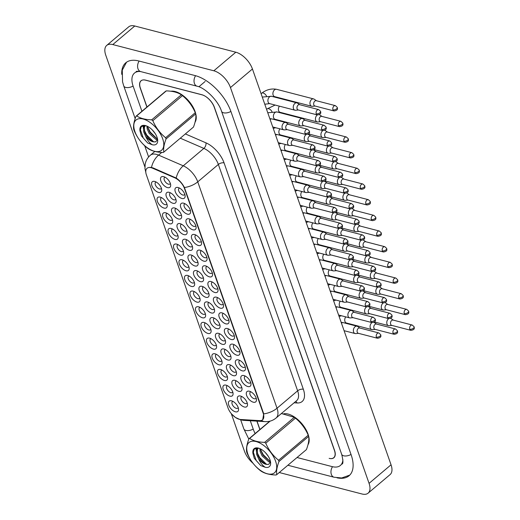 <?xml version="1.0" encoding="UTF-8"?>
<svg xmlns="http://www.w3.org/2000/svg" width="520" height="520" viewBox="0 0 520 520"><rect width="100%" height="100%" fill="white"/><g stroke="black" fill="none" stroke-linecap="round" stroke-linejoin="round"><path stroke-width="0.78" d="M200.064 250.198A6.734 3.497 49.8 0 1 200.161 250.224A6.734 3.497 49.8 0 1 207.064 258.394A6.734 3.497 49.8 0 1 203.905 261.17A6.734 3.497 49.8 0 1 197.256 254.456A6.734 3.497 49.8 0 1 200.064 250.198M201.539 250.803A4.212 2.184 -130.2 0 0 200.915 251.076A4.212 2.184 -130.2 0 0 201.201 254.631A4.212 2.184 -130.2 0 0 204.834 257.719A4.212 2.184 -130.2 0 0 206.349 257.511A4.212 2.184 -130.2 0 0 206.726 256.945M194.578 234.533A6.734 3.497 49.8 0 1 194.675 234.559A6.734 3.497 49.8 0 1 201.572 242.73A6.734 3.497 49.8 0 1 198.419 245.499A6.734 3.497 49.8 0 1 191.769 238.791A6.734 3.497 49.8 0 1 194.578 234.533M196.047 235.131A4.212 2.184 -130.2 0 0 195.429 235.404A4.212 2.184 -130.2 0 0 195.715 238.959A4.212 2.184 -130.2 0 0 199.349 242.047A4.212 2.184 -130.2 0 0 200.863 241.839A4.212 2.184 -130.2 0 0 201.24 241.274M189.092 218.862A6.734 3.497 49.8 0 1 189.183 218.888A6.734 3.497 49.8 0 1 196.086 227.058A6.734 3.497 49.8 0 1 192.933 229.827A6.734 3.497 49.8 0 1 186.284 223.119A6.734 3.497 49.8 0 1 189.092 218.862M190.561 219.459A4.212 2.184 -130.2 0 0 189.943 219.733A4.212 2.184 -130.2 0 0 190.222 223.288A4.212 2.184 -130.2 0 0 193.863 226.375A4.212 2.184 -130.2 0 0 195.377 226.167A4.212 2.184 -130.2 0 0 195.748 225.602M205.556 265.87A6.734 3.497 49.8 0 1 205.647 265.896A6.734 3.497 49.8 0 1 212.55 274.066A6.734 3.497 49.8 0 1 209.391 276.835A6.734 3.497 49.8 0 1 202.748 270.127A6.734 3.497 49.8 0 1 205.556 265.87M207.025 266.474A4.212 2.184 -130.2 0 0 206.408 266.747A4.212 2.184 -130.2 0 0 206.687 270.303A4.212 2.184 -130.2 0 0 210.321 273.39A4.212 2.184 -130.2 0 0 211.842 273.175A4.212 2.184 -130.2 0 0 212.212 272.61M211.042 281.541A6.734 3.497 49.8 0 1 211.133 281.567A6.734 3.497 49.8 0 1 218.036 289.738A6.734 3.497 49.8 0 1 214.883 292.507A6.734 3.497 49.8 0 1 208.234 285.798A6.734 3.497 49.8 0 1 211.042 281.541M212.511 282.139A4.212 2.184 -130.2 0 0 211.894 282.418A4.212 2.184 -130.2 0 0 212.173 285.974A4.212 2.184 -130.2 0 0 215.813 289.062A4.212 2.184 -130.2 0 0 217.328 288.847A4.212 2.184 -130.2 0 0 217.698 288.281M183.606 203.19A6.734 3.497 49.8 0 1 183.697 203.216A6.734 3.497 49.8 0 1 190.6 211.386A6.734 3.497 49.8 0 1 187.441 214.156A6.734 3.497 49.8 0 1 180.797 207.447A6.734 3.497 49.8 0 1 183.606 203.19M185.075 203.788A4.212 2.184 -130.2 0 0 184.457 204.067A4.212 2.184 -130.2 0 0 184.737 207.623A4.212 2.184 -130.2 0 0 188.37 210.711A4.212 2.184 -130.2 0 0 189.891 210.496A4.212 2.184 -130.2 0 0 190.261 209.931M216.528 297.213A6.734 3.497 49.8 0 1 216.625 297.239A6.734 3.497 49.8 0 1 223.522 305.409A6.734 3.497 49.8 0 1 220.369 308.178A6.734 3.497 49.8 0 1 213.72 301.47A6.734 3.497 49.8 0 1 216.528 297.213M217.997 297.811A4.212 2.184 -130.2 0 0 217.38 298.084A4.212 2.184 -130.2 0 0 217.666 301.639A4.212 2.184 -130.2 0 0 221.299 304.726A4.212 2.184 -130.2 0 0 222.814 304.519A4.212 2.184 -130.2 0 0 223.191 303.953M222.014 312.877A6.734 3.497 49.8 0 1 222.112 312.904A6.734 3.497 49.8 0 1 229.014 321.074A6.734 3.497 49.8 0 1 225.856 323.85A6.734 3.497 49.8 0 1 219.206 317.135A6.734 3.497 49.8 0 1 222.014 312.877M223.489 313.482A4.212 2.184 -130.2 0 0 222.865 313.755A4.212 2.184 -130.2 0 0 223.151 317.311A4.212 2.184 -130.2 0 0 226.785 320.398A4.212 2.184 -130.2 0 0 228.3 320.19A4.212 2.184 -130.2 0 0 228.677 319.625M227.506 328.549A6.734 3.497 49.8 0 1 227.597 328.575A6.734 3.497 49.8 0 1 234.5 336.746A6.734 3.497 49.8 0 1 231.342 339.521A6.734 3.497 49.8 0 1 224.698 332.807A6.734 3.497 49.8 0 1 227.506 328.549M228.975 329.154A4.212 2.184 -130.2 0 0 228.358 329.427A4.212 2.184 -130.2 0 0 228.638 332.982A4.212 2.184 -130.2 0 0 232.271 336.07A4.212 2.184 -130.2 0 0 233.792 335.855A4.212 2.184 -130.2 0 0 234.162 335.296M232.993 344.221A6.734 3.497 49.8 0 1 233.083 344.247A6.734 3.497 49.8 0 1 239.987 352.417A6.734 3.497 49.8 0 1 236.834 355.186A6.734 3.497 49.8 0 1 230.185 348.478A6.734 3.497 49.8 0 1 232.993 344.221M234.462 344.825A4.212 2.184 -130.2 0 0 233.844 345.098A4.212 2.184 -130.2 0 0 234.124 348.654A4.212 2.184 -130.2 0 0 237.764 351.741A4.212 2.184 -130.2 0 0 239.278 351.526A4.212 2.184 -130.2 0 0 239.649 350.961M238.478 359.892A6.734 3.497 49.8 0 1 238.576 359.918A6.734 3.497 49.8 0 1 245.472 368.089A6.734 3.497 49.8 0 1 242.32 370.857A6.734 3.497 49.8 0 1 235.671 364.15A6.734 3.497 49.8 0 1 238.478 359.892M239.947 360.49A4.212 2.184 -130.2 0 0 239.33 360.763A4.212 2.184 -130.2 0 0 239.616 364.319A4.212 2.184 -130.2 0 0 243.25 367.413A4.212 2.184 -130.2 0 0 244.764 367.198A4.212 2.184 -130.2 0 0 245.141 366.632M243.964 375.563A6.734 3.497 49.8 0 1 244.062 375.59A6.734 3.497 49.8 0 1 250.965 383.76A6.734 3.497 49.8 0 1 247.806 386.529A6.734 3.497 49.8 0 1 241.156 379.821A6.734 3.497 49.8 0 1 243.964 375.563M245.44 376.162A4.212 2.184 -130.2 0 0 244.816 376.435A4.212 2.184 -130.2 0 0 245.102 379.99A4.212 2.184 -130.2 0 0 248.736 383.078A4.212 2.184 -130.2 0 0 250.25 382.87A4.212 2.184 -130.2 0 0 250.627 382.304M249.451 391.228A6.734 3.497 49.8 0 1 249.548 391.255A6.734 3.497 49.8 0 1 256.451 399.425A6.734 3.497 49.8 0 1 253.292 402.2A6.734 3.497 49.8 0 1 246.649 395.486A6.734 3.497 49.8 0 1 249.451 391.228M250.926 391.833A4.212 2.184 -130.2 0 0 250.308 392.106A4.212 2.184 -130.2 0 0 250.588 395.662A4.212 2.184 -130.2 0 0 254.222 398.749A4.212 2.184 -130.2 0 0 255.743 398.541A4.212 2.184 -130.2 0 0 256.113 397.976M178.113 187.519A6.734 3.497 49.8 0 1 178.211 187.544A6.734 3.497 49.8 0 1 185.114 195.715A6.734 3.497 49.8 0 1 181.955 198.49A6.734 3.497 49.8 0 1 175.305 191.776A6.734 3.497 49.8 0 1 178.113 187.519M179.589 188.123A4.212 2.184 -130.2 0 0 178.964 188.396A4.212 2.184 -130.2 0 0 179.25 191.952A4.212 2.184 -130.2 0 0 182.884 195.039A4.212 2.184 -130.2 0 0 184.399 194.825A4.212 2.184 -130.2 0 0 184.775 194.266M202.085 286.338A6.734 3.497 49.8 0 1 202.176 286.364A6.734 3.497 49.8 0 1 209.079 294.534A6.734 3.497 49.8 0 1 205.927 297.31A6.734 3.497 49.8 0 1 199.277 290.596A6.734 3.497 49.8 0 1 202.085 286.338M203.554 286.942A4.212 2.184 -130.2 0 0 202.936 287.216A4.212 2.184 -130.2 0 0 203.216 290.771A4.212 2.184 -130.2 0 0 206.856 293.858A4.212 2.184 -130.2 0 0 208.37 293.651A4.212 2.184 -130.2 0 0 208.741 293.085M185.62 239.33A6.734 3.497 49.8 0 1 185.718 239.356A6.734 3.497 49.8 0 1 192.614 247.526A6.734 3.497 49.8 0 1 189.462 250.296A6.734 3.497 49.8 0 1 182.812 243.588A6.734 3.497 49.8 0 1 185.62 239.33M187.089 239.928A4.212 2.184 -130.2 0 0 186.472 240.208A4.212 2.184 -130.2 0 0 186.758 243.763A4.212 2.184 -130.2 0 0 190.392 246.85A4.212 2.184 -130.2 0 0 191.906 246.636A4.212 2.184 -130.2 0 0 192.283 246.071M180.135 223.659A6.734 3.497 49.8 0 1 180.225 223.685A6.734 3.497 49.8 0 1 187.129 231.855A6.734 3.497 49.8 0 1 183.976 234.631A6.734 3.497 49.8 0 1 177.327 227.916A6.734 3.497 49.8 0 1 180.135 223.659M181.603 224.263A4.212 2.184 -130.2 0 0 180.986 224.536A4.212 2.184 -130.2 0 0 181.266 228.092A4.212 2.184 -130.2 0 0 184.906 231.179A4.212 2.184 -130.2 0 0 186.42 230.964A4.212 2.184 -130.2 0 0 186.791 230.406M174.649 207.987A6.734 3.497 49.8 0 1 174.739 208.013A6.734 3.497 49.8 0 1 181.643 216.183A6.734 3.497 49.8 0 1 178.483 218.959A6.734 3.497 49.8 0 1 171.841 212.244A6.734 3.497 49.8 0 1 174.649 207.987M176.118 208.592A4.212 2.184 -130.2 0 0 175.5 208.864A4.212 2.184 -130.2 0 0 175.78 212.42A4.212 2.184 -130.2 0 0 179.413 215.508A4.212 2.184 -130.2 0 0 180.934 215.3A4.212 2.184 -130.2 0 0 181.305 214.734M191.107 255.002A6.734 3.497 49.8 0 1 191.204 255.028A6.734 3.497 49.8 0 1 198.107 263.198A6.734 3.497 49.8 0 1 194.948 265.967A6.734 3.497 49.8 0 1 188.299 259.259A6.734 3.497 49.8 0 1 191.107 255.002M192.582 255.6A4.212 2.184 -130.2 0 0 191.958 255.873A4.212 2.184 -130.2 0 0 192.244 259.428A4.212 2.184 -130.2 0 0 195.878 262.516A4.212 2.184 -130.2 0 0 197.392 262.308A4.212 2.184 -130.2 0 0 197.769 261.742M196.599 270.673A6.734 3.497 49.8 0 1 196.69 270.692A6.734 3.497 49.8 0 1 203.593 278.863A6.734 3.497 49.8 0 1 200.434 281.639A6.734 3.497 49.8 0 1 193.791 274.931A6.734 3.497 49.8 0 1 196.599 270.673M198.068 271.271A4.212 2.184 -130.2 0 0 197.451 271.544A4.212 2.184 -130.2 0 0 197.73 275.1A4.212 2.184 -130.2 0 0 201.364 278.187A4.212 2.184 -130.2 0 0 202.885 277.979A4.212 2.184 -130.2 0 0 203.255 277.413M169.156 192.322A6.734 3.497 49.8 0 1 169.254 192.348A6.734 3.497 49.8 0 1 176.156 200.519A6.734 3.497 49.8 0 1 172.998 203.287A6.734 3.497 49.8 0 1 166.348 196.58A6.734 3.497 49.8 0 1 169.156 192.322M170.631 192.92A4.212 2.184 -130.2 0 0 170.008 193.193A4.212 2.184 -130.2 0 0 170.294 196.749A4.212 2.184 -130.2 0 0 173.927 199.836A4.212 2.184 -130.2 0 0 175.442 199.628A4.212 2.184 -130.2 0 0 175.819 199.062M207.571 302.01A6.734 3.497 49.8 0 1 207.669 302.036A6.734 3.497 49.8 0 1 214.565 310.206A6.734 3.497 49.8 0 1 211.412 312.975A6.734 3.497 49.8 0 1 204.763 306.267A6.734 3.497 49.8 0 1 207.571 302.01M209.04 302.614A4.212 2.184 -130.2 0 0 208.422 302.887A4.212 2.184 -130.2 0 0 208.708 306.442A4.212 2.184 -130.2 0 0 212.342 309.53A4.212 2.184 -130.2 0 0 213.857 309.315A4.212 2.184 -130.2 0 0 214.233 308.75M213.057 317.681A6.734 3.497 49.8 0 1 213.155 317.707A6.734 3.497 49.8 0 1 220.058 325.877A6.734 3.497 49.8 0 1 216.899 328.647A6.734 3.497 49.8 0 1 210.249 321.939A6.734 3.497 49.8 0 1 213.057 317.681M214.533 318.279A4.212 2.184 -130.2 0 0 213.909 318.558A4.212 2.184 -130.2 0 0 214.194 322.114A4.212 2.184 -130.2 0 0 217.828 325.202A4.212 2.184 -130.2 0 0 219.343 324.987A4.212 2.184 -130.2 0 0 219.719 324.422M218.543 333.353A6.734 3.497 49.8 0 1 218.641 333.379A6.734 3.497 49.8 0 1 225.544 341.549A6.734 3.497 49.8 0 1 222.385 344.318A6.734 3.497 49.8 0 1 215.742 337.61A6.734 3.497 49.8 0 1 218.543 333.353M220.019 333.95A4.212 2.184 -130.2 0 0 219.401 334.224A4.212 2.184 -130.2 0 0 219.681 337.779A4.212 2.184 -130.2 0 0 223.314 340.866A4.212 2.184 -130.2 0 0 224.835 340.659A4.212 2.184 -130.2 0 0 225.206 340.093M224.036 349.018A6.734 3.497 49.8 0 1 224.127 349.043A6.734 3.497 49.8 0 1 231.03 357.214A6.734 3.497 49.8 0 1 227.877 359.99A6.734 3.497 49.8 0 1 221.228 353.275A6.734 3.497 49.8 0 1 224.036 349.018M225.505 349.622A4.212 2.184 -130.2 0 0 224.887 349.895A4.212 2.184 -130.2 0 0 225.167 353.45A4.212 2.184 -130.2 0 0 228.8 356.538A4.212 2.184 -130.2 0 0 230.321 356.33A4.212 2.184 -130.2 0 0 230.692 355.765M229.522 364.689A6.734 3.497 49.8 0 1 229.619 364.715A6.734 3.497 49.8 0 1 236.516 372.885A6.734 3.497 49.8 0 1 233.363 375.661A6.734 3.497 49.8 0 1 226.714 368.947A6.734 3.497 49.8 0 1 229.522 364.689M230.99 365.293A4.212 2.184 -130.2 0 0 230.373 365.567A4.212 2.184 -130.2 0 0 230.659 369.122A4.212 2.184 -130.2 0 0 234.292 372.209A4.212 2.184 -130.2 0 0 235.807 371.995A4.212 2.184 -130.2 0 0 236.184 371.436M235.008 380.361A6.734 3.497 49.8 0 1 235.105 380.387A6.734 3.497 49.8 0 1 242.008 388.557A6.734 3.497 49.8 0 1 238.849 391.326A6.734 3.497 49.8 0 1 232.2 384.618A6.734 3.497 49.8 0 1 235.008 380.361M236.483 380.965A4.212 2.184 -130.2 0 0 235.859 381.238A4.212 2.184 -130.2 0 0 236.145 384.793A4.212 2.184 -130.2 0 0 239.779 387.881A4.212 2.184 -130.2 0 0 241.293 387.666A4.212 2.184 -130.2 0 0 241.67 387.101M240.494 396.032A6.734 3.497 49.8 0 1 240.591 396.058A6.734 3.497 49.8 0 1 247.494 404.228A6.734 3.497 49.8 0 1 244.335 406.998A6.734 3.497 49.8 0 1 237.692 400.29A6.734 3.497 49.8 0 1 240.494 396.032M241.969 396.63A4.212 2.184 -130.2 0 0 241.352 396.903A4.212 2.184 -130.2 0 0 241.631 400.459A4.212 2.184 -130.2 0 0 245.264 403.553A4.212 2.184 -130.2 0 0 246.786 403.338A4.212 2.184 -130.2 0 0 247.156 402.772M163.67 176.65A6.734 3.497 49.8 0 1 163.767 176.677A6.734 3.497 49.8 0 1 170.664 184.847A6.734 3.497 49.8 0 1 167.511 187.616A6.734 3.497 49.8 0 1 160.862 180.908A6.734 3.497 49.8 0 1 163.67 176.65M165.139 177.249A4.212 2.184 -130.2 0 0 164.522 177.522A4.212 2.184 -130.2 0 0 164.808 181.077A4.212 2.184 -130.2 0 0 168.441 184.171A4.212 2.184 -130.2 0 0 169.956 183.957A4.212 2.184 -130.2 0 0 170.333 183.391M193.128 291.142A6.734 3.497 49.8 0 1 193.219 291.168A6.734 3.497 49.8 0 1 200.122 299.338A6.734 3.497 49.8 0 1 196.969 302.107A6.734 3.497 49.8 0 1 190.32 295.399A6.734 3.497 49.8 0 1 193.128 291.142M194.597 291.74A4.212 2.184 -130.2 0 0 193.98 292.012A4.212 2.184 -130.2 0 0 194.259 295.568A4.212 2.184 -130.2 0 0 197.893 298.656A4.212 2.184 -130.2 0 0 199.414 298.447A4.212 2.184 -130.2 0 0 199.784 297.882M187.636 275.47A6.734 3.497 49.8 0 1 187.733 275.496A6.734 3.497 49.8 0 1 194.636 283.667A6.734 3.497 49.8 0 1 191.477 286.436A6.734 3.497 49.8 0 1 184.834 279.728A6.734 3.497 49.8 0 1 187.636 275.47M189.111 276.068A4.212 2.184 -130.2 0 0 188.494 276.347A4.212 2.184 -130.2 0 0 188.773 279.903A4.212 2.184 -130.2 0 0 192.406 282.99A4.212 2.184 -130.2 0 0 193.928 282.776A4.212 2.184 -130.2 0 0 194.298 282.211M176.664 244.127A6.734 3.497 49.8 0 1 176.761 244.153A6.734 3.497 49.8 0 1 183.658 252.323A6.734 3.497 49.8 0 1 180.505 255.099A6.734 3.497 49.8 0 1 173.856 248.385A6.734 3.497 49.8 0 1 176.664 244.127M178.133 244.732A4.212 2.184 -130.2 0 0 177.515 245.005A4.212 2.184 -130.2 0 0 177.801 248.56A4.212 2.184 -130.2 0 0 181.435 251.648A4.212 2.184 -130.2 0 0 182.949 251.44A4.212 2.184 -130.2 0 0 183.326 250.874M171.178 228.462A6.734 3.497 49.8 0 1 171.269 228.488A6.734 3.497 49.8 0 1 178.172 236.659A6.734 3.497 49.8 0 1 175.019 239.428A6.734 3.497 49.8 0 1 168.369 232.719A6.734 3.497 49.8 0 1 171.178 228.462M172.647 229.06A4.212 2.184 -130.2 0 0 172.029 229.333A4.212 2.184 -130.2 0 0 172.308 232.889A4.212 2.184 -130.2 0 0 175.948 235.976A4.212 2.184 -130.2 0 0 177.463 235.768A4.212 2.184 -130.2 0 0 177.833 235.203M165.691 212.791A6.734 3.497 49.8 0 1 165.782 212.817A6.734 3.497 49.8 0 1 172.686 220.987A6.734 3.497 49.8 0 1 169.526 223.756A6.734 3.497 49.8 0 1 162.883 217.048A6.734 3.497 49.8 0 1 165.691 212.791M167.161 213.389A4.212 2.184 -130.2 0 0 166.543 213.661A4.212 2.184 -130.2 0 0 166.822 217.217A4.212 2.184 -130.2 0 0 170.456 220.311A4.212 2.184 -130.2 0 0 171.977 220.097A4.212 2.184 -130.2 0 0 172.347 219.531M160.199 197.119A6.734 3.497 49.8 0 1 160.297 197.145A6.734 3.497 49.8 0 1 167.2 205.316A6.734 3.497 49.8 0 1 164.041 208.084A6.734 3.497 49.8 0 1 157.391 201.377A6.734 3.497 49.8 0 1 160.199 197.119M161.674 197.724A4.212 2.184 -130.2 0 0 161.05 197.997A4.212 2.184 -130.2 0 0 161.337 201.552A4.212 2.184 -130.2 0 0 164.97 204.639A4.212 2.184 -130.2 0 0 166.484 204.425A4.212 2.184 -130.2 0 0 166.862 203.859M182.15 259.798A6.734 3.497 49.8 0 1 182.247 259.825A6.734 3.497 49.8 0 1 189.15 267.995A6.734 3.497 49.8 0 1 185.991 270.771A6.734 3.497 49.8 0 1 179.342 264.056A6.734 3.497 49.8 0 1 182.15 259.798M183.625 260.403A4.212 2.184 -130.2 0 0 183.001 260.676A4.212 2.184 -130.2 0 0 183.287 264.231A4.212 2.184 -130.2 0 0 186.921 267.319A4.212 2.184 -130.2 0 0 188.435 267.105A4.212 2.184 -130.2 0 0 188.812 266.546M198.614 306.813A6.734 3.497 49.8 0 1 198.712 306.833A6.734 3.497 49.8 0 1 205.608 315.003A6.734 3.497 49.8 0 1 202.456 317.779A6.734 3.497 49.8 0 1 195.806 311.07A6.734 3.497 49.8 0 1 198.614 306.813M200.083 307.411A4.212 2.184 -130.2 0 0 199.466 307.684A4.212 2.184 -130.2 0 0 199.752 311.24A4.212 2.184 -130.2 0 0 203.385 314.327A4.212 2.184 -130.2 0 0 204.9 314.119A4.212 2.184 -130.2 0 0 205.27 313.553M204.1 322.478A6.734 3.497 49.8 0 1 204.197 322.504A6.734 3.497 49.8 0 1 211.1 330.675A6.734 3.497 49.8 0 1 207.942 333.45A6.734 3.497 49.8 0 1 201.292 326.736A6.734 3.497 49.8 0 1 204.1 322.478M205.576 323.083A4.212 2.184 -130.2 0 0 204.952 323.356A4.212 2.184 -130.2 0 0 205.238 326.911A4.212 2.184 -130.2 0 0 208.871 329.999A4.212 2.184 -130.2 0 0 210.386 329.784A4.212 2.184 -130.2 0 0 210.763 329.225M209.586 338.15A6.734 3.497 49.8 0 1 209.683 338.175A6.734 3.497 49.8 0 1 216.587 346.346A6.734 3.497 49.8 0 1 213.428 349.115A6.734 3.497 49.8 0 1 206.785 342.407A6.734 3.497 49.8 0 1 209.586 338.15M211.061 338.754A4.212 2.184 -130.2 0 0 210.444 339.027A4.212 2.184 -130.2 0 0 210.724 342.582A4.212 2.184 -130.2 0 0 214.357 345.67A4.212 2.184 -130.2 0 0 215.878 345.456A4.212 2.184 -130.2 0 0 216.249 344.89M215.078 353.821A6.734 3.497 49.8 0 1 215.169 353.847A6.734 3.497 49.8 0 1 222.072 362.018A6.734 3.497 49.8 0 1 218.92 364.787A6.734 3.497 49.8 0 1 212.27 358.079A6.734 3.497 49.8 0 1 215.078 353.821M216.547 354.419A4.212 2.184 -130.2 0 0 215.93 354.699A4.212 2.184 -130.2 0 0 216.209 358.248A4.212 2.184 -130.2 0 0 219.843 361.341A4.212 2.184 -130.2 0 0 221.364 361.127A4.212 2.184 -130.2 0 0 221.734 360.562M220.565 369.493A6.734 3.497 49.8 0 1 220.662 369.519A6.734 3.497 49.8 0 1 227.558 377.689A6.734 3.497 49.8 0 1 224.406 380.458A6.734 3.497 49.8 0 1 217.756 373.75A6.734 3.497 49.8 0 1 220.565 369.493M222.034 370.091A4.212 2.184 -130.2 0 0 221.416 370.363A4.212 2.184 -130.2 0 0 221.702 373.919A4.212 2.184 -130.2 0 0 225.336 377.007A4.212 2.184 -130.2 0 0 226.85 376.799A4.212 2.184 -130.2 0 0 227.221 376.233M226.05 385.157A6.734 3.497 49.8 0 1 226.148 385.184A6.734 3.497 49.8 0 1 233.051 393.354A6.734 3.497 49.8 0 1 229.892 396.13A6.734 3.497 49.8 0 1 223.243 389.415A6.734 3.497 49.8 0 1 226.05 385.157M227.526 385.762A4.212 2.184 -130.2 0 0 226.902 386.035A4.212 2.184 -130.2 0 0 227.188 389.591A4.212 2.184 -130.2 0 0 230.822 392.678A4.212 2.184 -130.2 0 0 232.336 392.47A4.212 2.184 -130.2 0 0 232.713 391.904M231.536 400.829A6.734 3.497 49.8 0 1 231.634 400.855A6.734 3.497 49.8 0 1 238.537 409.026A6.734 3.497 49.8 0 1 235.378 411.801A6.734 3.497 49.8 0 1 228.735 405.087A6.734 3.497 49.8 0 1 231.536 400.829M233.012 401.434A4.212 2.184 -130.2 0 0 232.394 401.707A4.212 2.184 -130.2 0 0 232.674 405.262A4.212 2.184 -130.2 0 0 236.308 408.35A4.212 2.184 -130.2 0 0 237.822 408.135A4.212 2.184 -130.2 0 0 238.199 407.576M154.713 181.447A6.734 3.497 49.8 0 1 154.81 181.474A6.734 3.497 49.8 0 1 161.707 189.644A6.734 3.497 49.8 0 1 158.555 192.419A6.734 3.497 49.8 0 1 151.905 185.705A6.734 3.497 49.8 0 1 154.713 181.447M156.182 182.052A4.212 2.184 -130.2 0 0 155.565 182.325A4.212 2.184 -130.2 0 0 155.851 185.881A4.212 2.184 -130.2 0 0 159.484 188.968A4.212 2.184 -130.2 0 0 160.999 188.754A4.212 2.184 -130.2 0 0 161.376 188.194M240.572 419.497A11.368 5.902 49.8 0 1 239.239 419.282A11.368 5.902 49.8 0 1 228.02 407.959L146.399 174.895A11.368 5.902 49.8 0 1 147.043 168.279A11.368 5.902 49.8 0 1 152.575 168.207L174.739 177.801A11.368 5.902 49.8 0 1 184.522 188.63L263.178 413.231A11.368 5.902 49.8 0 1 262.535 419.841A11.368 5.902 49.8 0 1 259.772 420.635L240.572 419.497M307.976 444.75A20.209 10.497 -130.2 0 0 304.779 427.615A20.209 10.497 -130.2 0 0 288.113 414.057A20.209 10.497 -130.2 0 0 283.81 413.757A20.209 10.497 -130.2 0 1 288.113 414.057A20.209 10.497 -130.2 0 1 304.779 427.615A20.209 10.497 -130.2 0 1 307.976 444.75M195.033 122.233A20.209 10.497 -130.2 0 0 191.834 105.099A20.209 10.497 -130.2 0 0 175.169 91.54A20.209 10.497 -130.2 0 0 170.865 91.241A20.209 10.497 -130.2 0 1 175.169 91.54A20.209 10.497 -130.2 0 1 191.834 105.099A20.209 10.497 -130.2 0 1 195.033 122.233M150.215 167.317L152.971 167.869L176.202 178.048C179.647 180.433 182.39 183.593 184.425 187.519L263.445 413.004L263.699 413.901L262.736 419.666M140.374 88.069L140.27 88.159A12.63 6.559 -130.2 0 1 140.985 80.808A12.63 6.559 -130.2 0 1 145.535 80.177L201.975 94.816A12.63 6.559 -130.2 0 1 214.435 107.4L334.562 450.411A12.63 6.559 -130.2 0 1 333.847 457.762A12.63 6.559 -130.2 0 1 329.297 458.393L329.147 458.354A12.63 6.559 -130.2 0 0 333.697 457.724A12.63 6.559 -130.2 0 0 334.412 450.372L214.266 107.289A12.63 6.559 -130.2 0 0 201.799 94.712L145.659 80.145A12.63 6.559 -130.2 0 0 141.109 80.782A12.63 6.559 -130.2 0 0 140.394 88.127L146.998 106.984M257.017 421.142L259.942 429.5M316.511 100.757L314.171 99.177A3.79 2.607 104.5 0 0 313.599 98.917A3.79 2.607 104.5 0 0 311.565 99.495A3.79 2.607 104.5 0 0 310.173 104.669A3.79 2.607 104.5 0 0 311.695 106.249A3.79 2.607 104.5 0 0 312.325 106.301L315.133 106.054M332.937 109.817A2.736 1.885 104.5 0 1 333.307 106.841A2.736 1.885 104.5 0 1 335.406 105.658L316.29 100.698A2.736 1.885 104.5 0 0 314.821 101.12A2.736 1.885 104.5 0 0 313.814 104.858A2.736 1.885 104.5 0 0 314.912 105.995L334.035 110.955C338.865 110.305 337.168 108.037 337.304 107.406A2.736 1.385 -19.3 0 1 336.642 108.803A2.736 1.385 160.7 0 1 332.937 109.817A2.736 1.885 104.5 0 0 334.035 110.955M299.806 104.715L297.466 103.135A3.79 2.607 104.5 0 0 296.894 102.869A3.79 2.607 104.5 0 0 294.866 103.454A3.79 2.607 104.5 0 0 293.469 108.628A3.79 2.607 104.5 0 0 294.99 110.208A3.79 2.607 104.5 0 0 295.62 110.26L298.428 110.013M316.231 113.776A2.736 1.885 104.5 0 1 316.602 110.799A2.736 1.885 104.5 0 1 318.702 109.616L299.585 104.656A2.736 1.885 104.5 0 0 298.116 105.079A2.736 1.885 104.5 0 0 297.115 108.817A2.736 1.885 104.5 0 0 298.214 109.954L317.33 114.913C322.166 114.263 320.463 111.995 320.6 111.358A2.736 1.385 -19.3 0 1 319.937 112.762A2.736 1.385 160.7 0 1 316.231 113.776A2.736 1.885 104.5 0 0 317.33 114.913M288.587 124.338L286.253 122.759A3.79 2.607 104.5 0 0 285.682 122.499A3.79 2.607 104.5 0 0 283.647 123.084A3.79 2.607 104.5 0 0 282.256 128.258A3.79 2.607 104.5 0 0 283.777 129.831A3.79 2.607 104.5 0 0 284.401 129.883L287.216 129.636M305.012 133.399A2.736 1.885 104.5 0 1 305.389 130.429A2.736 1.885 104.5 0 1 307.489 129.246L288.373 124.287A2.736 1.885 104.5 0 0 286.904 124.703A2.736 1.885 104.5 0 0 285.896 128.44A2.736 1.885 104.5 0 0 286.995 129.584L306.111 134.544C310.947 133.894 309.244 131.619 309.381 130.988A2.736 1.385 -19.3 0 1 308.724 132.392A2.736 1.385 160.7 0 1 305.012 133.399A2.736 1.885 104.5 0 0 306.111 134.544M317.382 114.927A3.79 2.607 104.5 0 0 317.057 115.167A3.79 2.607 104.5 0 0 315.659 120.341A3.79 2.607 104.5 0 0 317.181 121.921A3.79 2.607 104.5 0 0 317.811 121.973L320.619 121.726M321.997 116.428L319.657 114.849A3.79 2.607 104.5 0 0 319.325 114.666M338.423 125.489A2.736 1.885 104.5 0 1 338.793 122.512A2.736 1.885 104.5 0 1 340.893 121.329L321.776 116.37A2.736 1.885 104.5 0 0 320.307 116.792A2.736 1.885 104.5 0 0 319.306 120.53A2.736 1.885 104.5 0 0 320.405 121.667L339.521 126.627C344.357 125.977 342.654 123.708 342.791 123.071A2.736 1.385 -19.3 0 1 342.128 124.475A2.736 1.385 160.7 0 1 338.423 125.489A2.736 1.885 104.5 0 0 339.521 126.627M322.868 130.598A3.79 2.607 104.5 0 0 322.543 130.839A3.79 2.607 104.5 0 0 321.152 136.013A3.79 2.607 104.5 0 0 322.673 137.592A3.79 2.607 104.5 0 0 323.297 137.644L326.111 137.397M327.483 132.1L325.143 130.513A3.79 2.607 104.5 0 0 324.818 130.338M343.909 141.16A2.736 1.885 104.5 0 1 344.279 138.184A2.736 1.885 104.5 0 1 346.385 137.001L327.262 132.041A2.736 1.885 104.5 0 0 325.8 132.464A2.736 1.885 104.5 0 0 324.792 136.201A2.736 1.885 104.5 0 0 325.891 137.339L345.007 142.298C349.843 141.648 348.14 139.38 348.276 138.743A2.736 1.385 -19.3 0 1 347.613 140.147A2.736 1.385 160.7 0 1 343.909 141.16A2.736 1.885 104.5 0 0 345.007 142.298M328.354 146.269A3.79 2.607 104.5 0 0 328.029 146.51A3.79 2.607 104.5 0 0 326.638 151.684A3.79 2.607 104.5 0 0 328.159 153.263A3.79 2.607 104.5 0 0 328.783 153.309L331.597 153.069M332.969 147.771L330.636 146.185A3.79 2.607 104.5 0 0 330.304 146.01M349.394 156.826A2.736 1.885 104.5 0 1 349.772 153.855A2.736 1.885 104.5 0 1 351.871 152.672L332.755 147.713A2.736 1.885 104.5 0 0 331.286 148.135A2.736 1.885 104.5 0 0 330.278 151.866A2.736 1.885 104.5 0 0 331.377 153.01L350.493 157.97C355.329 157.32 353.626 155.044 353.762 154.414A2.736 1.385 -19.3 0 1 353.106 155.818A2.736 1.385 160.7 0 1 349.394 156.826A2.736 1.885 104.5 0 0 350.493 157.97M333.84 161.935A3.79 2.607 104.5 0 0 333.515 162.181A3.79 2.607 104.5 0 0 332.124 167.356A3.79 2.607 104.5 0 0 333.645 168.928A3.79 2.607 104.5 0 0 334.276 168.981L337.084 168.733M338.462 163.436L336.122 161.857A3.79 2.607 104.5 0 0 335.79 161.674M354.881 172.497A2.736 1.885 104.5 0 1 355.257 169.52A2.736 1.885 104.5 0 1 357.357 168.337L338.24 163.384A2.736 1.885 104.5 0 0 336.772 163.8A2.736 1.885 104.5 0 0 335.764 167.537A2.736 1.885 104.5 0 0 336.863 168.681L355.986 173.635C360.815 172.984 359.119 170.716 359.255 170.086A2.736 1.385 -19.3 0 1 358.592 171.489A2.736 1.385 160.7 0 1 354.881 172.497A2.736 1.885 104.5 0 0 355.986 173.635M305.292 120.387L302.952 118.801A3.79 2.607 104.5 0 0 302.38 118.541A3.79 2.607 104.5 0 0 300.352 119.126A3.79 2.607 104.5 0 0 298.961 124.299A3.79 2.607 104.5 0 0 300.482 125.879A3.79 2.607 104.5 0 0 301.106 125.931L303.921 125.684M321.718 129.441A2.736 1.885 104.5 0 1 322.088 126.471A2.736 1.885 104.5 0 1 324.194 125.288L305.071 120.328A2.736 1.885 104.5 0 0 303.608 120.751A2.736 1.885 104.5 0 0 302.601 124.488A2.736 1.885 104.5 0 0 303.7 125.626L322.816 130.585C327.652 129.935 325.949 127.66 326.086 127.03A2.736 1.385 -19.3 0 1 325.423 128.434A2.736 1.385 160.7 0 1 321.718 129.441A2.736 1.885 104.5 0 0 322.816 130.585M306.163 134.556A3.79 2.607 104.5 0 0 305.838 134.797A3.79 2.607 104.5 0 0 304.447 139.971A3.79 2.607 104.5 0 0 305.968 141.544A3.79 2.607 104.5 0 0 306.592 141.596L309.406 141.349M310.778 136.052L308.445 134.472A3.79 2.607 104.5 0 0 308.113 134.297M327.204 145.113A2.736 1.885 104.5 0 1 327.581 142.142A2.736 1.885 104.5 0 1 329.68 140.959L310.564 136A2.736 1.885 104.5 0 0 309.094 136.416A2.736 1.885 104.5 0 0 308.087 140.153A2.736 1.885 104.5 0 0 309.186 141.297L328.302 146.256C333.138 145.607 331.435 143.332 331.572 142.701A2.736 1.385 -19.3 0 1 330.915 144.105A2.736 1.385 160.7 0 1 327.204 145.113A2.736 1.885 104.5 0 0 328.302 146.256M311.649 150.222A3.79 2.607 104.5 0 0 311.324 150.462A3.79 2.607 104.5 0 0 309.933 155.636A3.79 2.607 104.5 0 0 311.454 157.216A3.79 2.607 104.5 0 0 312.084 157.267L314.892 157.02M316.271 151.723L313.931 150.144A3.79 2.607 104.5 0 0 313.599 149.962M332.69 160.784A2.736 1.885 104.5 0 1 333.067 157.807A2.736 1.885 104.5 0 1 335.166 156.624L316.05 151.665A2.736 1.885 104.5 0 0 314.581 152.087A2.736 1.885 104.5 0 0 313.573 155.825A2.736 1.885 104.5 0 0 314.672 156.962L333.794 161.922C338.624 161.272 336.928 159.003 337.064 158.373A2.736 1.385 -19.3 0 1 336.401 159.776A2.736 1.385 160.7 0 1 332.69 160.784A2.736 1.885 104.5 0 0 333.794 161.922M294.079 140.01L291.74 138.43A3.79 2.607 104.5 0 0 291.168 138.171A3.79 2.607 104.5 0 0 289.133 138.749A3.79 2.607 104.5 0 0 287.742 143.923A3.79 2.607 104.5 0 0 289.263 145.502A3.79 2.607 104.5 0 0 289.894 145.555L292.702 145.308M310.499 149.071A2.736 1.885 104.5 0 1 310.875 146.094A2.736 1.885 104.5 0 1 312.975 144.911L293.858 139.952A2.736 1.885 104.5 0 0 292.389 140.374A2.736 1.885 104.5 0 0 291.382 144.112A2.736 1.885 104.5 0 0 292.481 145.249L311.603 150.209C316.433 149.559 314.736 147.29 314.873 146.66A2.736 1.385 -19.3 0 1 314.21 148.064A2.736 1.385 160.7 0 1 310.499 149.071A2.736 1.885 104.5 0 0 311.603 150.209M317.142 165.893A3.79 2.607 104.5 0 0 316.817 166.133A3.79 2.607 104.5 0 0 315.419 171.308A3.79 2.607 104.5 0 0 316.94 172.887A3.79 2.607 104.5 0 0 317.57 172.939L320.378 172.692M321.757 167.394L319.417 165.815A3.79 2.607 104.5 0 0 319.085 165.633M338.182 176.456A2.736 1.885 104.5 0 1 338.553 173.478A2.736 1.885 104.5 0 1 340.652 172.296L321.536 167.336A2.736 1.885 104.5 0 0 320.067 167.758A2.736 1.885 104.5 0 0 319.065 171.496A2.736 1.885 104.5 0 0 320.164 172.633L339.281 177.593C344.116 176.943 342.413 174.675 342.55 174.044A2.736 1.385 -19.3 0 1 341.887 175.442A2.736 1.385 160.7 0 1 338.182 176.456A2.736 1.885 104.5 0 0 339.281 177.593M299.565 155.681L297.226 154.102A3.79 2.607 104.5 0 0 296.654 153.842A3.79 2.607 104.5 0 0 294.625 154.421A3.79 2.607 104.5 0 0 293.228 159.595A3.79 2.607 104.5 0 0 294.749 161.174A3.79 2.607 104.5 0 0 295.38 161.226L298.188 160.979M315.991 164.743A2.736 1.885 104.5 0 1 316.361 161.766A2.736 1.885 104.5 0 1 318.461 160.583L299.344 155.623A2.736 1.885 104.5 0 0 297.875 156.046A2.736 1.885 104.5 0 0 296.875 159.783A2.736 1.885 104.5 0 0 297.973 160.921L317.089 165.88C321.925 165.23 320.222 162.962 320.359 162.331A2.736 1.385 -19.3 0 1 319.696 163.728A2.736 1.385 160.7 0 1 315.991 164.743A2.736 1.885 104.5 0 0 317.089 165.88M305.052 171.353L302.712 169.767A3.79 2.607 104.5 0 0 302.139 169.507A3.79 2.607 104.5 0 0 300.111 170.092A3.79 2.607 104.5 0 0 298.721 175.266A3.79 2.607 104.5 0 0 300.242 176.846A3.79 2.607 104.5 0 0 300.865 176.897L303.68 176.65M321.477 180.414A2.736 1.885 104.5 0 1 321.847 177.437A2.736 1.885 104.5 0 1 323.947 176.254L304.831 171.294A2.736 1.885 104.5 0 0 303.368 171.717A2.736 1.885 104.5 0 0 302.361 175.455A2.736 1.885 104.5 0 0 303.459 176.592L322.575 181.552C327.411 180.901 325.709 178.633 325.845 177.996A2.736 1.385 -19.3 0 1 325.182 179.4A2.736 1.385 160.7 0 1 321.477 180.414A2.736 1.885 104.5 0 0 322.575 181.552M310.538 187.025L308.204 185.439A3.79 2.607 104.5 0 0 307.632 185.178A3.79 2.607 104.5 0 0 305.597 185.764A3.79 2.607 104.5 0 0 304.207 190.938A3.79 2.607 104.5 0 0 305.728 192.517A3.79 2.607 104.5 0 0 306.351 192.562L309.166 192.322M326.963 196.079A2.736 1.885 104.5 0 1 327.34 193.108A2.736 1.885 104.5 0 1 329.44 191.925L310.323 186.966A2.736 1.885 104.5 0 0 308.854 187.389A2.736 1.885 104.5 0 0 307.846 191.119A2.736 1.885 104.5 0 0 308.945 192.264L328.062 197.223C332.897 196.573 331.195 194.298 331.331 193.667A2.736 1.385 -19.3 0 1 330.668 195.072A2.736 1.385 160.7 0 1 326.963 196.079A2.736 1.885 104.5 0 0 328.062 197.223M140.27 88.159L146.894 107.075M256.88 421.129L259.844 429.591M140.569 71.559A22.73 11.811 -130.2 0 0 134.466 73.093A22.73 11.811 -130.2 0 0 133.178 86.32L141.921 111.273M250.296 420.745L253.305 429.332A22.73 11.811 -130.2 0 0 255.144 433.557M297.043 457.509L332.176 466.622A22.73 11.811 -130.2 0 0 340.366 465.478A22.73 11.811 -130.2 0 0 342.894 459.719M279.26 472.524L362.05 494A16.841 8.749 -130.2 0 0 368.115 493.155A16.841 8.749 -130.2 0 0 369.063 483.36L230.458 87.562A16.841 8.749 -130.2 0 0 213.837 70.785L112.788 44.57A16.841 8.749 -130.2 0 0 106.717 45.416A16.841 8.749 -130.2 0 0 105.768 55.211L144.905 166.972M368.115 493.155L390.098 474.584A16.841 8.749 -130.2 0 0 391.047 464.789L252.441 68.991A16.841 8.749 -130.2 0 0 235.82 52.215L134.771 26A16.841 8.749 -130.2 0 0 128.707 26.845L106.717 45.416M231.264 413.569L244.374 451.009A16.841 8.749 -130.2 0 0 253.032 463.281M336.993 477.822A36.205 18.811 -130.2 0 0 349.057 475.768A36.205 18.811 -130.2 0 0 351.104 454.701L230.984 111.69A36.205 18.811 -130.2 0 0 195.254 75.621L138.814 60.983A36.205 18.811 -130.2 0 0 125.775 62.797A36.205 18.811 -130.2 0 0 121.739 74.353M275.613 461.272A19.786 10.277 -130.2 0 0 256.087 441.558A19.786 10.277 -130.2 0 0 247.839 454.064A19.786 10.277 -130.2 0 0 267.365 473.779A19.786 10.277 -130.2 0 0 275.613 461.272M270.108 421.129L249.6 438.457A22.73 11.811 -130.2 0 0 248.905 438.828C246.831 444.353 246.083 448.74 246.675 451.984A22.73 11.811 -130.2 0 0 246.883 452.589A22.73 11.811 -130.2 0 0 247.104 453.2C250.061 460.031 254.332 465.719 259.916 470.262A22.73 11.811 -130.2 0 0 261.034 471.101C264.726 473.531 269.744 474.832 276.075 475.007A22.73 11.811 -130.2 0 0 276.764 474.63L306.423 449.585C308.49 444.093 309.238 439.706 308.653 436.423L278.993 461.474A22.73 11.811 -130.2 0 0 278.792 460.87A22.73 11.811 -130.2 0 0 278.57 460.259L308.224 435.207C305.305 428.422 301.034 422.734 295.412 418.151A22.73 11.811 -130.2 0 0 294.294 417.307L281.405 413.524M295.412 418.151L265.759 443.203C268.684 449.988 272.954 455.676 278.57 460.259M265.759 443.203A22.73 11.811 -130.2 0 0 264.641 442.357L294.294 417.307M249.6 438.457C253.292 440.882 258.31 442.182 264.641 442.357M308.653 436.423A22.73 11.811 -130.2 0 0 308.445 435.819A22.73 11.811 -130.2 0 0 308.224 435.207M265.382 452.608L268.171 456.144M259.831 448.598L260.15 451.542L262.139 455.936L268.775 461.864L270.381 462.169L268.801 464.185C265.726 465.107 262.34 463.346 258.648 458.894L256.659 454.487L256.483 450.56L258.206 448.11M260.715 449.02L261.021 450.801L263.01 455.201L269.646 461.13L270.419 461.344M258.193 448.116L257.355 449.826L257.53 453.752C258.928 459.765 266.038 465.764 268.801 464.185M269.984 459.81A11.765 6.11 -130.2 0 0 258.538 448.136A11.765 6.11 -130.2 0 0 252.947 453.563L254.286 458.328L260.702 465.562L265.258 467.291A11.765 6.11 -130.2 0 0 270.589 462.404A11.765 6.11 -130.2 0 0 269.984 459.81M258.882 448.24L254.3 449.033L252.947 453.563M265.258 467.291C262.567 465.628 260.364 462.832 258.648 458.894M248.905 438.828L269.75 421.219M278.993 461.474C276.926 466.966 276.185 471.354 276.764 474.63M260.851 450.041L263.192 454.636L269.828 461.188M256.548 448.065L256.633 450.053M257.361 452.985L259.701 457.581L266.338 464.139M253.045 451.38L256.211 460.531L260.702 465.562M256.139 448.13L256.353 451.341M162.669 138.749A19.786 10.277 -130.2 0 0 143.143 119.041A19.786 10.277 -130.2 0 0 134.894 131.547A19.786 10.277 -130.2 0 0 154.421 151.262A19.786 10.277 -130.2 0 0 162.669 138.749M135.96 116.311C133.887 121.836 133.14 126.224 133.731 129.467A22.73 11.811 -130.2 0 0 133.939 130.072A22.73 11.811 -130.2 0 0 134.154 130.683C137.118 137.514 141.388 143.202 146.972 147.745A22.73 11.811 -130.2 0 0 148.09 148.584C151.781 151.015 156.799 152.315 163.131 152.484A22.73 11.811 -130.2 0 0 163.82 152.113L193.479 127.062C195.546 121.57 196.294 117.189 195.708 113.906L166.049 138.957A22.73 11.811 -130.2 0 0 165.847 138.352A22.73 11.811 -130.2 0 0 165.626 137.742L195.28 112.691C192.361 105.905 188.091 100.217 182.468 95.628A22.73 11.811 -130.2 0 0 181.35 94.79C177.684 92.365 172.666 91.065 166.309 90.89A22.73 11.811 -130.2 0 0 165.613 91.26L135.96 116.311A22.73 11.811 -130.2 0 1 136.656 115.941C140.348 118.365 145.366 119.665 151.697 119.841L181.35 94.79M182.468 95.628L152.815 120.679C155.74 127.465 160.011 133.153 165.626 137.742M152.815 120.679A22.73 11.811 -130.2 0 0 151.697 119.841M195.708 113.906A22.73 11.811 -130.2 0 0 195.5 113.302A22.73 11.811 -130.2 0 0 195.28 112.691M152.438 130.091L155.227 133.627M146.887 126.081L147.206 129.025L149.195 133.419L155.831 139.347L157.437 139.653M147.771 126.503L148.077 128.284L150.066 132.685L156.702 138.613L157.476 138.827M145.262 125.587L143.54 128.044L143.715 131.97L145.704 136.376C149.396 140.829 152.782 142.591 155.857 141.667L157.437 139.678M145.243 125.599L144.41 127.302L144.586 131.235C145.984 137.241 153.095 143.24 155.857 141.667M157.04 137.293A11.765 6.11 -130.2 0 0 145.594 125.619A11.765 6.11 -130.2 0 0 140.004 131.047L141.343 135.811L147.758 143.039L152.315 144.768A11.765 6.11 -130.2 0 0 157.644 139.887A11.765 6.11 -130.2 0 0 157.04 137.293M145.931 125.723L141.349 126.516L140.004 131.047M152.315 144.768C149.624 143.111 147.42 140.309 145.704 136.376M166.309 90.89L136.656 115.941M166.049 138.957C163.982 144.45 163.241 148.831 163.82 152.113M147.907 127.523L150.248 132.113L156.884 138.671M143.605 125.548L143.689 127.537M144.417 130.468L146.757 135.064L153.394 141.615M140.101 128.856L143.267 138.008L147.758 143.039M143.195 125.613L143.41 128.817M339.332 177.606A3.79 2.607 104.5 0 0 339.007 177.847A3.79 2.607 104.5 0 0 337.61 183.02A3.79 2.607 104.5 0 0 339.131 184.6A3.79 2.607 104.5 0 0 339.762 184.652L342.57 184.405M343.947 179.108L341.607 177.528A3.79 2.607 104.5 0 0 341.276 177.346M360.373 188.169A2.736 1.885 104.5 0 1 360.744 185.192A2.736 1.885 104.5 0 1 362.843 184.008L343.726 179.049A2.736 1.885 104.5 0 0 342.257 179.472A2.736 1.885 104.5 0 0 341.257 183.209A2.736 1.885 104.5 0 0 342.355 184.347L361.472 189.306C366.308 188.656 364.604 186.388 364.741 185.757A2.736 1.385 -19.3 0 1 364.078 187.155A2.736 1.385 160.7 0 1 360.373 188.169A2.736 1.885 104.5 0 0 361.472 189.306M344.819 193.278A3.79 2.607 104.5 0 0 344.494 193.518A3.79 2.607 104.5 0 0 343.103 198.692A3.79 2.607 104.5 0 0 344.624 200.272A3.79 2.607 104.5 0 0 345.248 200.323L348.062 200.077M349.434 194.779L347.094 193.2A3.79 2.607 104.5 0 0 346.769 193.018M365.859 203.84A2.736 1.885 104.5 0 1 366.229 200.863A2.736 1.885 104.5 0 1 368.329 199.68L349.213 194.721A2.736 1.885 104.5 0 0 347.75 195.143A2.736 1.885 104.5 0 0 346.743 198.881A2.736 1.885 104.5 0 0 347.841 200.018L366.957 204.978C371.793 204.328 370.091 202.059 370.227 201.422A2.736 1.385 -19.3 0 1 369.564 202.826A2.736 1.385 160.7 0 1 365.859 203.84A2.736 1.885 104.5 0 0 366.957 204.978M350.304 208.949A3.79 2.607 104.5 0 0 349.979 209.19A3.79 2.607 104.5 0 0 348.589 214.364A3.79 2.607 104.5 0 0 350.11 215.943A3.79 2.607 104.5 0 0 350.734 215.989L353.548 215.748M354.919 210.451L352.586 208.864A3.79 2.607 104.5 0 0 352.255 208.689M371.345 219.505A2.736 1.885 104.5 0 1 371.722 216.535A2.736 1.885 104.5 0 1 373.822 215.352L354.705 210.392A2.736 1.885 104.5 0 0 353.236 210.815A2.736 1.885 104.5 0 0 352.228 214.546A2.736 1.885 104.5 0 0 353.327 215.69L372.444 220.649C377.279 219.999 375.576 217.724 375.713 217.094A2.736 1.385 -19.3 0 1 375.05 218.498A2.736 1.385 160.7 0 1 371.345 219.505A2.736 1.885 104.5 0 0 372.444 220.649M355.791 224.614A3.79 2.607 104.5 0 0 355.466 224.861A3.79 2.607 104.5 0 0 354.075 230.035A3.79 2.607 104.5 0 0 355.596 231.608A3.79 2.607 104.5 0 0 356.226 231.66L359.034 231.413M360.412 226.115L358.072 224.536A3.79 2.607 104.5 0 0 357.74 224.361M376.831 235.177A2.736 1.885 104.5 0 1 377.208 232.206A2.736 1.885 104.5 0 1 379.308 231.023L360.191 226.064A2.736 1.885 104.5 0 0 358.722 226.48A2.736 1.885 104.5 0 0 357.715 230.217A2.736 1.885 104.5 0 0 358.813 231.361L377.936 236.321C382.766 235.671 381.069 233.395 381.206 232.765A2.736 1.385 -19.3 0 1 380.543 234.169A2.736 1.385 160.7 0 1 376.831 235.177A2.736 1.885 104.5 0 0 377.936 236.321M322.627 181.565A3.79 2.607 104.5 0 0 322.303 181.805A3.79 2.607 104.5 0 0 320.911 186.979A3.79 2.607 104.5 0 0 322.433 188.558A3.79 2.607 104.5 0 0 323.057 188.611L325.871 188.364M327.243 183.066L324.903 181.48A3.79 2.607 104.5 0 0 324.578 181.305M343.668 192.127A2.736 1.885 104.5 0 1 344.038 189.15A2.736 1.885 104.5 0 1 346.138 187.967L327.022 183.008A2.736 1.885 104.5 0 0 325.559 183.43A2.736 1.885 104.5 0 0 324.552 187.167A2.736 1.885 104.5 0 0 325.65 188.305L344.767 193.264C349.603 192.614 347.9 190.346 348.036 189.709A2.736 1.385 -19.3 0 1 347.373 191.113A2.736 1.385 160.7 0 1 343.668 192.127A2.736 1.885 104.5 0 0 344.767 193.264M328.114 197.236A3.79 2.607 104.5 0 0 327.788 197.477A3.79 2.607 104.5 0 0 326.397 202.65A3.79 2.607 104.5 0 0 327.918 204.23A3.79 2.607 104.5 0 0 328.543 204.275L331.357 204.035M332.728 198.738L330.395 197.151A3.79 2.607 104.5 0 0 330.064 196.976M349.154 207.792A2.736 1.885 104.5 0 1 349.531 204.822A2.736 1.885 104.5 0 1 351.631 203.639L332.514 198.679A2.736 1.885 104.5 0 0 331.045 199.102A2.736 1.885 104.5 0 0 330.038 202.833A2.736 1.885 104.5 0 0 331.136 203.977L350.253 208.936C355.089 208.286 353.385 206.011 353.522 205.381A2.736 1.385 -19.3 0 1 352.859 206.785A2.736 1.385 160.7 0 1 349.154 207.792A2.736 1.885 104.5 0 0 350.253 208.936M333.6 212.901A3.79 2.607 104.5 0 0 333.275 213.148A3.79 2.607 104.5 0 0 331.883 218.322A3.79 2.607 104.5 0 0 333.404 219.895A3.79 2.607 104.5 0 0 334.035 219.947L336.843 219.7M338.221 214.403L335.881 212.823A3.79 2.607 104.5 0 0 335.55 212.641M354.64 223.464A2.736 1.885 104.5 0 1 355.017 220.493A2.736 1.885 104.5 0 1 357.116 219.31L338 214.35A2.736 1.885 104.5 0 0 336.531 214.767A2.736 1.885 104.5 0 0 335.524 218.504A2.736 1.885 104.5 0 0 336.622 219.648L355.745 224.608C360.575 223.958 358.878 221.683 359.015 221.052A2.736 1.385 -19.3 0 1 358.351 222.456A2.736 1.385 160.7 0 1 354.64 223.464A2.736 1.885 104.5 0 0 355.745 224.608M339.092 228.572A3.79 2.607 104.5 0 0 338.767 228.813A3.79 2.607 104.5 0 0 337.37 233.987A3.79 2.607 104.5 0 0 338.891 235.567A3.79 2.607 104.5 0 0 339.521 235.619L342.329 235.372M343.707 230.074L341.367 228.494A3.79 2.607 104.5 0 0 341.036 228.312M360.132 239.135A2.736 1.885 104.5 0 1 360.503 236.158A2.736 1.885 104.5 0 1 362.603 234.975L343.486 230.016A2.736 1.885 104.5 0 0 342.017 230.438A2.736 1.885 104.5 0 0 341.016 234.175A2.736 1.885 104.5 0 0 342.115 235.313L361.231 240.272C366.067 239.623 364.364 237.354 364.5 236.724A2.736 1.385 -19.3 0 1 363.838 238.128A2.736 1.385 160.7 0 1 360.132 239.135A2.736 1.885 104.5 0 0 361.231 240.272M316.03 202.69L313.69 201.11A3.79 2.607 104.5 0 0 313.118 200.85A3.79 2.607 104.5 0 0 311.084 201.435A3.79 2.607 104.5 0 0 309.692 206.609A3.79 2.607 104.5 0 0 311.214 208.182A3.79 2.607 104.5 0 0 311.844 208.234L314.652 207.987M332.449 211.75A2.736 1.885 104.5 0 1 332.826 208.78A2.736 1.885 104.5 0 1 334.925 207.597L315.809 202.638A2.736 1.885 104.5 0 0 314.34 203.053A2.736 1.885 104.5 0 0 313.333 206.791A2.736 1.885 104.5 0 0 314.431 207.935L333.554 212.894C338.384 212.244 336.687 209.969 336.824 209.339A2.736 1.385 -19.3 0 1 336.161 210.743A2.736 1.385 160.7 0 1 332.449 211.75A2.736 1.885 104.5 0 0 333.554 212.894M321.516 218.361L319.176 216.781A3.79 2.607 104.5 0 0 318.604 216.522A3.79 2.607 104.5 0 0 316.576 217.1A3.79 2.607 104.5 0 0 315.178 222.274A3.79 2.607 104.5 0 0 316.7 223.853A3.79 2.607 104.5 0 0 317.33 223.906L320.138 223.659M337.942 227.422A2.736 1.885 104.5 0 1 338.312 224.445A2.736 1.885 104.5 0 1 340.412 223.262L321.295 218.303A2.736 1.885 104.5 0 0 319.826 218.725A2.736 1.885 104.5 0 0 318.825 222.463A2.736 1.885 104.5 0 0 319.923 223.6L339.04 228.56C343.876 227.91 342.173 225.641 342.31 225.011A2.736 1.385 -19.3 0 1 341.647 226.408A2.736 1.385 160.7 0 1 337.942 227.422A2.736 1.885 104.5 0 0 339.04 228.56M327.002 234.033L324.662 232.453A3.79 2.607 104.5 0 0 324.09 232.186A3.79 2.607 104.5 0 0 322.062 232.772A3.79 2.607 104.5 0 0 320.671 237.946A3.79 2.607 104.5 0 0 322.192 239.525A3.79 2.607 104.5 0 0 322.816 239.577L325.631 239.33M343.428 243.094A2.736 1.885 104.5 0 1 343.798 240.117A2.736 1.885 104.5 0 1 345.897 238.933L326.781 233.974A2.736 1.885 104.5 0 0 325.319 234.397A2.736 1.885 104.5 0 0 324.311 238.134A2.736 1.885 104.5 0 0 325.409 239.272L344.526 244.231C349.362 243.581 347.659 241.312 347.796 240.675A2.736 1.385 -19.3 0 1 347.132 242.08A2.736 1.385 160.7 0 1 343.428 243.094A2.736 1.885 104.5 0 0 344.526 244.231M361.283 240.286A3.79 2.607 104.5 0 0 360.958 240.526A3.79 2.607 104.5 0 0 359.56 245.7A3.79 2.607 104.5 0 0 361.082 247.28A3.79 2.607 104.5 0 0 361.712 247.332L364.52 247.084M365.898 241.787L363.558 240.208A3.79 2.607 104.5 0 0 363.226 240.025M382.324 250.848A2.736 1.885 104.5 0 1 382.694 247.871A2.736 1.885 104.5 0 1 384.793 246.688L365.677 241.728A2.736 1.885 104.5 0 0 364.208 242.151A2.736 1.885 104.5 0 0 363.207 245.889A2.736 1.885 104.5 0 0 364.306 247.026L383.422 251.986C388.258 251.336 386.555 249.067 386.692 248.436A2.736 1.385 -19.3 0 1 386.029 249.841A2.736 1.385 160.7 0 1 382.324 250.848A2.736 1.885 104.5 0 0 383.422 251.986M366.769 255.957A3.79 2.607 104.5 0 0 366.444 256.197A3.79 2.607 104.5 0 0 365.053 261.372A3.79 2.607 104.5 0 0 366.574 262.951A3.79 2.607 104.5 0 0 367.198 263.003L370.012 262.756M371.384 257.459L369.044 255.879A3.79 2.607 104.5 0 0 368.719 255.697M387.81 266.519A2.736 1.885 104.5 0 1 388.18 263.543A2.736 1.885 104.5 0 1 390.279 262.36L371.163 257.4A2.736 1.885 104.5 0 0 369.7 257.822A2.736 1.885 104.5 0 0 368.693 261.56A2.736 1.885 104.5 0 0 369.791 262.697L388.908 267.657C393.744 267.007 392.041 264.739 392.178 264.108A2.736 1.385 -19.3 0 1 391.515 265.506A2.736 1.385 160.7 0 1 387.81 266.519A2.736 1.885 104.5 0 0 388.908 267.657M372.255 271.628A3.79 2.607 104.5 0 0 371.93 271.869A3.79 2.607 104.5 0 0 370.539 277.043A3.79 2.607 104.5 0 0 372.06 278.623A3.79 2.607 104.5 0 0 372.684 278.675L375.499 278.428M376.87 273.13L374.537 271.544A3.79 2.607 104.5 0 0 374.205 271.369M393.296 282.191A2.736 1.885 104.5 0 1 393.673 279.214A2.736 1.885 104.5 0 1 395.772 278.031L376.656 273.072A2.736 1.885 104.5 0 0 375.187 273.494A2.736 1.885 104.5 0 0 374.179 277.231A2.736 1.885 104.5 0 0 375.278 278.369L394.394 283.329C399.23 282.678 397.527 280.41 397.663 279.773A2.736 1.385 -19.3 0 1 397 281.177A2.736 1.385 160.7 0 1 393.296 282.191A2.736 1.885 104.5 0 0 394.394 283.329M377.741 287.3A3.79 2.607 104.5 0 0 377.416 287.541A3.79 2.607 104.5 0 0 376.025 292.714A3.79 2.607 104.5 0 0 377.546 294.294A3.79 2.607 104.5 0 0 378.176 294.339L380.985 294.099M382.363 288.802L380.022 287.216A3.79 2.607 104.5 0 0 379.691 287.04M398.781 297.856A2.736 1.885 104.5 0 1 399.159 294.886A2.736 1.885 104.5 0 1 401.258 293.703L382.142 288.743A2.736 1.885 104.5 0 0 380.673 289.166A2.736 1.885 104.5 0 0 379.665 292.897A2.736 1.885 104.5 0 0 380.763 294.041L399.887 299C404.716 298.35 403.019 296.075 403.156 295.445A2.736 1.385 -19.3 0 1 402.493 296.849A2.736 1.385 160.7 0 1 398.781 297.856A2.736 1.885 104.5 0 0 399.887 299M383.234 302.965A3.79 2.607 104.5 0 0 382.909 303.212A3.79 2.607 104.5 0 0 381.511 308.386A3.79 2.607 104.5 0 0 383.032 309.959A3.79 2.607 104.5 0 0 383.663 310.011L386.471 309.764M387.849 304.467L385.509 302.887A3.79 2.607 104.5 0 0 385.177 302.705M404.274 313.528A2.736 1.885 104.5 0 1 404.644 310.557A2.736 1.885 104.5 0 1 406.744 309.374L387.628 304.414A2.736 1.885 104.5 0 0 386.159 304.831A2.736 1.885 104.5 0 0 385.157 308.568A2.736 1.885 104.5 0 0 386.256 309.712L405.373 314.672C410.209 314.022 408.506 311.747 408.642 311.116A2.736 1.385 -19.3 0 1 407.979 312.52A2.736 1.385 160.7 0 1 404.274 313.528A2.736 1.885 104.5 0 0 405.373 314.672M388.719 318.637A3.79 2.607 104.5 0 0 388.394 318.877A3.79 2.607 104.5 0 0 386.997 324.051A3.79 2.607 104.5 0 0 388.525 325.631A3.79 2.607 104.5 0 0 389.149 325.683L391.963 325.436M393.334 320.138L390.995 318.558A3.79 2.607 104.5 0 0 390.669 318.377M409.76 329.199A2.736 1.885 104.5 0 1 410.131 326.222A2.736 1.885 104.5 0 1 412.23 325.039L393.113 320.079A2.736 1.885 104.5 0 0 391.651 320.502A2.736 1.885 104.5 0 0 390.644 324.24A2.736 1.885 104.5 0 0 391.742 325.377L410.859 330.337C415.695 329.687 413.991 327.418 414.128 326.788A2.736 1.385 -19.3 0 1 413.465 328.185A2.736 1.385 160.7 0 1 409.76 329.199A2.736 1.885 104.5 0 0 410.859 330.337M344.578 244.244A3.79 2.607 104.5 0 0 344.253 244.484A3.79 2.607 104.5 0 0 342.862 249.659A3.79 2.607 104.5 0 0 344.383 251.238A3.79 2.607 104.5 0 0 345.007 251.29L347.822 251.043M349.193 245.745L346.853 244.166A3.79 2.607 104.5 0 0 346.528 243.984M365.619 254.806A2.736 1.885 104.5 0 1 365.989 251.83A2.736 1.885 104.5 0 1 368.089 250.647L348.972 245.687A2.736 1.885 104.5 0 0 347.51 246.109A2.736 1.885 104.5 0 0 346.502 249.847A2.736 1.885 104.5 0 0 347.601 250.984L366.717 255.944C371.553 255.294 369.85 253.025 369.987 252.389A2.736 1.385 -19.3 0 1 369.324 253.792A2.736 1.385 160.7 0 1 365.619 254.806A2.736 1.885 104.5 0 0 366.717 255.944M350.064 259.916A3.79 2.607 104.5 0 0 349.739 260.156A3.79 2.607 104.5 0 0 348.348 265.33A3.79 2.607 104.5 0 0 349.869 266.909A3.79 2.607 104.5 0 0 350.493 266.962L353.308 266.714M354.679 261.417L352.346 259.831A3.79 2.607 104.5 0 0 352.014 259.656M371.104 270.478A2.736 1.885 104.5 0 1 371.481 267.501A2.736 1.885 104.5 0 1 373.581 266.318L354.465 261.358A2.736 1.885 104.5 0 0 352.996 261.781A2.736 1.885 104.5 0 0 351.988 265.519A2.736 1.885 104.5 0 0 353.087 266.656L372.203 271.615C377.039 270.966 375.336 268.697 375.473 268.06A2.736 1.385 -19.3 0 1 374.81 269.464A2.736 1.385 160.7 0 1 371.104 270.478A2.736 1.885 104.5 0 0 372.203 271.615M355.55 275.587A3.79 2.607 104.5 0 0 355.225 275.828A3.79 2.607 104.5 0 0 353.834 281.002A3.79 2.607 104.5 0 0 355.355 282.581A3.79 2.607 104.5 0 0 355.986 282.627L358.793 282.386M360.172 277.089L357.832 275.502A3.79 2.607 104.5 0 0 357.5 275.327M376.591 286.143A2.736 1.885 104.5 0 1 376.968 283.173A2.736 1.885 104.5 0 1 379.067 281.99L359.95 277.03A2.736 1.885 104.5 0 0 358.481 277.453A2.736 1.885 104.5 0 0 357.474 281.183A2.736 1.885 104.5 0 0 358.572 282.328L377.696 287.287C382.525 286.637 380.829 284.362 380.965 283.731A2.736 1.385 -19.3 0 1 380.302 285.136A2.736 1.385 160.7 0 1 376.591 286.143A2.736 1.885 104.5 0 0 377.696 287.287M361.043 291.252A3.79 2.607 104.5 0 0 360.718 291.499A3.79 2.607 104.5 0 0 359.32 296.673A3.79 2.607 104.5 0 0 360.841 298.246A3.79 2.607 104.5 0 0 361.472 298.298L364.279 298.051M365.657 292.753L363.318 291.174A3.79 2.607 104.5 0 0 362.986 290.992M382.083 301.815A2.736 1.885 104.5 0 1 382.454 298.838A2.736 1.885 104.5 0 1 384.553 297.655L365.437 292.702A2.736 1.885 104.5 0 0 363.968 293.118A2.736 1.885 104.5 0 0 362.966 296.855A2.736 1.885 104.5 0 0 364.065 297.999L383.182 302.952C388.018 302.302 386.315 300.034 386.451 299.403A2.736 1.385 -19.3 0 1 385.788 300.807A2.736 1.385 160.7 0 1 382.083 301.815A2.736 1.885 104.5 0 0 383.182 302.952M366.529 306.923A3.79 2.607 104.5 0 0 366.204 307.164A3.79 2.607 104.5 0 0 364.806 312.338A3.79 2.607 104.5 0 0 366.334 313.918A3.79 2.607 104.5 0 0 366.957 313.969L369.772 313.722M371.144 308.425L368.803 306.846A3.79 2.607 104.5 0 0 368.478 306.663M387.569 317.486A2.736 1.885 104.5 0 1 387.94 314.509A2.736 1.885 104.5 0 1 390.039 313.326L370.923 308.367A2.736 1.885 104.5 0 0 369.46 308.789A2.736 1.885 104.5 0 0 368.453 312.526A2.736 1.885 104.5 0 0 369.551 313.664L388.668 318.624C393.504 317.974 391.8 315.705 391.937 315.075A2.736 1.385 -19.3 0 1 391.274 316.472A2.736 1.385 160.7 0 1 387.569 317.486A2.736 1.885 104.5 0 0 388.668 318.624M372.015 322.595A3.79 2.607 104.5 0 0 371.69 322.836A3.79 2.607 104.5 0 0 370.299 328.01A3.79 2.607 104.5 0 0 371.82 329.589A3.79 2.607 104.5 0 0 372.444 329.641L375.258 329.394M376.63 324.096L374.296 322.517A3.79 2.607 104.5 0 0 373.965 322.335M393.055 333.157A2.736 1.885 104.5 0 1 393.432 330.181A2.736 1.885 104.5 0 1 395.531 328.998L376.415 324.038A2.736 1.885 104.5 0 0 374.946 324.461A2.736 1.885 104.5 0 0 373.938 328.198A2.736 1.885 104.5 0 0 375.037 329.336L394.154 334.295C398.99 333.645 397.287 331.377 397.423 330.74A2.736 1.385 -19.3 0 1 396.76 332.144A2.736 1.385 160.7 0 1 393.055 333.157A2.736 1.885 104.5 0 0 394.154 334.295M332.488 249.704L330.155 248.118A3.79 2.607 104.5 0 0 329.583 247.858A3.79 2.607 104.5 0 0 327.548 248.443A3.79 2.607 104.5 0 0 326.157 253.617A3.79 2.607 104.5 0 0 327.678 255.197A3.79 2.607 104.5 0 0 328.302 255.249L331.117 255.002M348.913 258.758A2.736 1.885 104.5 0 1 349.291 255.788A2.736 1.885 104.5 0 1 351.39 254.605L332.274 249.645A2.736 1.885 104.5 0 0 330.805 250.068A2.736 1.885 104.5 0 0 329.797 253.806A2.736 1.885 104.5 0 0 330.896 254.943L350.012 259.903C354.848 259.252 353.145 256.978 353.281 256.347A2.736 1.385 -19.3 0 1 352.619 257.751A2.736 1.385 160.7 0 1 348.913 258.758A2.736 1.885 104.5 0 0 350.012 259.903M337.981 265.369L335.641 263.789A3.79 2.607 104.5 0 0 335.069 263.53A3.79 2.607 104.5 0 0 333.034 264.115A3.79 2.607 104.5 0 0 331.643 269.288A3.79 2.607 104.5 0 0 333.164 270.861A3.79 2.607 104.5 0 0 333.794 270.913L336.603 270.667M354.4 274.43A2.736 1.885 104.5 0 1 354.776 271.459A2.736 1.885 104.5 0 1 356.876 270.276L337.76 265.317A2.736 1.885 104.5 0 0 336.291 265.733A2.736 1.885 104.5 0 0 335.283 269.471A2.736 1.885 104.5 0 0 336.382 270.615L355.505 275.574C360.334 274.924 358.637 272.649 358.774 272.019A2.736 1.385 -19.3 0 1 358.111 273.423A2.736 1.385 160.7 0 1 354.4 274.43A2.736 1.885 104.5 0 0 355.505 275.574M343.466 281.041L341.126 279.461A3.79 2.607 104.5 0 0 340.554 279.201A3.79 2.607 104.5 0 0 338.526 279.78A3.79 2.607 104.5 0 0 337.129 284.954A3.79 2.607 104.5 0 0 338.65 286.533A3.79 2.607 104.5 0 0 339.281 286.585L342.089 286.338M359.892 290.101A2.736 1.885 104.5 0 1 360.262 287.125A2.736 1.885 104.5 0 1 362.362 285.942L343.246 280.982A2.736 1.885 104.5 0 0 341.776 281.405A2.736 1.885 104.5 0 0 340.776 285.142A2.736 1.885 104.5 0 0 341.874 286.28L360.99 291.239C365.826 290.589 364.124 288.32 364.26 287.69A2.736 1.385 -19.3 0 1 363.597 289.094A2.736 1.385 160.7 0 1 359.892 290.101A2.736 1.885 104.5 0 0 360.99 291.239M348.953 296.712L346.613 295.132A3.79 2.607 104.5 0 0 346.041 294.873A3.79 2.607 104.5 0 0 344.012 295.451A3.79 2.607 104.5 0 0 342.615 300.625A3.79 2.607 104.5 0 0 344.143 302.204A3.79 2.607 104.5 0 0 344.767 302.257L347.581 302.01M365.378 305.773A2.736 1.885 104.5 0 1 365.749 302.796A2.736 1.885 104.5 0 1 367.848 301.613L348.731 296.654A2.736 1.885 104.5 0 0 347.269 297.076A2.736 1.885 104.5 0 0 346.262 300.814A2.736 1.885 104.5 0 0 347.36 301.951L366.476 306.911C371.312 306.261 369.61 303.992 369.746 303.361A2.736 1.385 -19.3 0 1 369.083 304.759A2.736 1.385 160.7 0 1 365.378 305.773A2.736 1.885 104.5 0 0 366.476 306.911M354.438 312.383L352.105 310.798A3.79 2.607 104.5 0 0 351.533 310.538A3.79 2.607 104.5 0 0 349.499 311.123A3.79 2.607 104.5 0 0 348.107 316.297A3.79 2.607 104.5 0 0 349.629 317.876A3.79 2.607 104.5 0 0 350.253 317.928L353.067 317.681M370.864 321.445A2.736 1.885 104.5 0 1 371.241 318.468A2.736 1.885 104.5 0 1 373.341 317.284L354.224 312.325A2.736 1.885 104.5 0 0 352.755 312.748A2.736 1.885 104.5 0 0 351.748 316.485A2.736 1.885 104.5 0 0 352.846 317.623L371.963 322.582C376.799 321.932 375.096 319.663 375.232 319.026A2.736 1.385 -19.3 0 1 374.569 320.431A2.736 1.385 160.7 0 1 370.864 321.445A2.736 1.885 104.5 0 0 371.963 322.582M359.931 328.055L357.591 326.469A3.79 2.607 104.5 0 0 357.019 326.209A3.79 2.607 104.5 0 0 354.985 326.794A3.79 2.607 104.5 0 0 353.594 331.968A3.79 2.607 104.5 0 0 355.115 333.548A3.79 2.607 104.5 0 0 355.745 333.593L358.553 333.353M376.35 337.11A2.736 1.885 104.5 0 1 376.727 334.139A2.736 1.885 104.5 0 1 378.826 332.956L359.71 327.997A2.736 1.885 104.5 0 0 358.241 328.419A2.736 1.885 104.5 0 0 357.234 332.15A2.736 1.885 104.5 0 0 358.332 333.294L377.455 338.254C382.285 337.603 380.588 335.329 380.725 334.698A2.736 1.385 -19.3 0 1 380.062 336.102A2.736 1.385 160.7 0 1 376.35 337.11A2.736 1.885 104.5 0 0 377.455 338.254M152.575 168.207L152.971 167.869M174.739 177.801L175.136 177.469M231.816 414.219L235.397 417.437L240.714 419.868L243.789 420.355A14.736 11.284 -86.6 0 1 240.474 419.49M145.853 172.575L144.97 168.532L145.158 164.255C145.841 160.654 147.576 157.644 150.371 155.227A16.841 8.749 49.8 0 1 156.435 154.381A16.841 8.749 49.8 0 1 158.561 155.123L183.255 165.815A16.841 8.749 49.8 0 1 197.75 181.85L277.03 408.226A14.736 7.456 160.7 0 1 263.699 413.901M184.425 187.519A14.736 7.456 -19.3 0 0 197.75 181.85L218.361 164.437A16.841 8.749 -130.2 0 0 203.866 148.401L180.297 138.197M176.202 178.048A14.736 8.697 -66.6 0 1 183.255 165.815L203.866 148.401A4.212 2.483 113.4 0 0 205.946 142.838A21.047 10.933 49.8 0 1 224.061 162.883L303.342 389.259A21.047 10.933 49.8 0 1 297.043 402.974L294.099 402.799M243.789 420.355L265.187 421.623A14.736 11.284 -86.6 0 1 261.333 420.478M303.342 389.259A4.212 2.132 160.7 0 0 297.635 390.819L277.03 408.226A16.841 8.749 49.8 0 1 276.075 418.022L296.686 400.615A16.841 8.749 -130.2 0 0 297.635 390.819L218.361 164.437A4.212 2.132 160.7 0 1 224.061 162.883M151.483 167.433A14.736 8.697 -66.6 0 1 158.561 155.123L161.752 152.419M185.354 133.926L205.946 142.838M297.043 402.974A4.212 3.224 93.4 0 0 295.698 401.447M261.105 93.724L261.742 93.184A3.79 1.97 49.8 0 1 263.107 92.995A3.79 1.97 49.8 0 1 266.533 96.044M261.742 93.184C266.331 89.667 271.264 88.374 276.543 89.303A3.79 2.607 104.5 0 0 273.637 90.942A3.79 2.607 104.5 0 0 273.124 95.062A3.79 2.607 104.5 0 0 273.195 95.251A3.79 2.607 104.5 0 0 274.644 96.635L272.571 96.564M296.894 102.869L271.544 96.298A3.79 2.607 104.5 0 0 268.632 97.935A3.79 2.607 104.5 0 0 268.119 102.05A3.79 2.607 104.5 0 0 268.19 102.239A3.79 2.607 104.5 0 0 269.639 103.63L264.778 104.221M285.682 122.499L272.025 118.956A3.79 2.607 104.5 0 0 270.114 119.444M266.591 109.395L267.228 108.856A3.79 1.97 49.8 0 1 268.593 108.667A3.79 1.97 49.8 0 1 272.019 111.716M279.422 106.171A3.79 2.607 104.5 0 0 278.61 110.728A3.79 2.607 104.5 0 0 278.681 110.923A3.79 2.607 104.5 0 0 280.131 112.307L278.064 112.236M284.908 121.836A3.79 2.607 104.5 0 0 284.642 122.233M290.401 137.508A3.79 2.607 104.5 0 0 290.134 137.898M295.887 153.179A3.79 2.607 104.5 0 0 295.62 153.569M302.38 118.541L277.03 111.963A3.79 2.607 104.5 0 0 274.125 113.601A3.79 2.607 104.5 0 0 273.605 117.722A3.79 2.607 104.5 0 0 273.676 117.91A3.79 2.607 104.5 0 0 275.125 119.301L273.058 119.223M279.909 128.83A3.79 2.607 104.5 0 0 279.091 133.393A3.79 2.607 104.5 0 0 279.168 133.582A3.79 2.607 104.5 0 0 280.618 134.972L278.544 134.894M285.396 144.501A3.79 2.607 104.5 0 0 284.583 149.065A3.79 2.607 104.5 0 0 284.655 149.253A3.79 2.607 104.5 0 0 286.104 150.638L284.031 150.566M291.168 138.171L277.517 134.628A3.79 2.607 104.5 0 0 275.6 135.115M290.882 160.173A3.79 2.607 104.5 0 0 290.069 164.73A3.79 2.607 104.5 0 0 290.141 164.924A3.79 2.607 104.5 0 0 291.59 166.309L289.523 166.238M296.654 153.842L283.003 150.299A3.79 2.607 104.5 0 0 281.086 150.787M302.139 169.507L288.49 165.971A3.79 2.607 104.5 0 0 286.579 166.458M307.632 185.178L293.976 181.636A3.79 2.607 104.5 0 0 292.065 182.13M135.174 118.56L123.747 85.924A6.734 3.406 -19.3 0 0 125.703 87.412A6.734 3.406 -19.3 0 0 133.101 86.086M139.152 61.068A6.734 4.641 104.5 0 0 137.988 68.79A6.734 4.641 104.5 0 0 140.692 71.591L197.132 86.236C205.062 87.731 218.322 100.685 221.546 111.299L341.673 454.311C343.2 460.512 343.31 463.769 342.017 464.087M195.592 75.712A6.734 4.641 104.5 0 0 194.422 83.427A6.734 4.641 104.5 0 0 197.132 86.236M230.906 111.462A6.734 3.406 160.7 0 1 221.546 111.299M351.026 454.474A6.734 3.406 160.7 0 1 341.673 454.311M349.765 475.111L341.679 477.971L334.054 477.23A6.734 4.641 -75.5 0 1 332.521 466.707M248.807 439.094L243.867 428.942A6.734 3.406 -19.3 0 0 245.83 430.43A6.734 3.406 -19.3 0 0 253.221 429.104M134.771 26L112.788 44.57M235.82 52.215L213.837 70.785M252.441 68.991L230.458 87.562M391.047 464.789L369.063 483.36M205.14 81.484L199.095 86.587M301.373 168.85A3.79 2.607 104.5 0 0 301.106 169.24M306.858 184.522A3.79 2.607 104.5 0 0 306.592 184.912M312.351 200.187A3.79 2.607 104.5 0 0 312.078 200.583M317.837 215.858A3.79 2.607 104.5 0 0 317.57 216.249M296.374 175.838A3.79 2.607 104.5 0 0 295.555 180.401A3.79 2.607 104.5 0 0 295.627 180.589A3.79 2.607 104.5 0 0 297.076 181.981L295.009 181.903M301.86 191.51A3.79 2.607 104.5 0 0 301.041 196.072A3.79 2.607 104.5 0 0 301.119 196.261A3.79 2.607 104.5 0 0 302.569 197.652L300.495 197.574M307.346 207.181A3.79 2.607 104.5 0 0 306.534 211.744A3.79 2.607 104.5 0 0 306.605 211.933A3.79 2.607 104.5 0 0 308.055 213.323L305.981 213.245M312.832 222.853A3.79 2.607 104.5 0 0 312.019 227.416A3.79 2.607 104.5 0 0 312.091 227.604A3.79 2.607 104.5 0 0 313.541 228.989L311.474 228.917M313.118 200.85L299.468 197.308A3.79 2.607 104.5 0 0 297.55 197.795M318.604 216.522L304.954 212.979A3.79 2.607 104.5 0 0 303.036 213.467M324.09 232.186L310.44 228.65A3.79 2.607 104.5 0 0 308.529 229.138M323.323 231.53A3.79 2.607 104.5 0 0 323.057 231.92M328.809 247.202A3.79 2.607 104.5 0 0 328.543 247.592M334.301 262.867A3.79 2.607 104.5 0 0 334.029 263.263M339.788 278.538A3.79 2.607 104.5 0 0 339.521 278.928M345.274 294.209A3.79 2.607 104.5 0 0 345.007 294.6M350.76 309.881A3.79 2.607 104.5 0 0 350.493 310.271M318.325 238.524A3.79 2.607 104.5 0 0 317.506 243.081A3.79 2.607 104.5 0 0 317.577 243.275A3.79 2.607 104.5 0 0 319.026 244.66L316.959 244.589M323.811 254.189A3.79 2.607 104.5 0 0 322.992 258.752A3.79 2.607 104.5 0 0 323.07 258.94A3.79 2.607 104.5 0 0 324.519 260.332L322.445 260.253M329.297 269.861A3.79 2.607 104.5 0 0 328.484 274.423A3.79 2.607 104.5 0 0 328.556 274.612A3.79 2.607 104.5 0 0 330.005 276.003L327.932 275.925M334.782 285.532A3.79 2.607 104.5 0 0 333.97 290.095A3.79 2.607 104.5 0 0 334.041 290.284A3.79 2.607 104.5 0 0 335.491 291.675L333.424 291.596M340.275 301.204A3.79 2.607 104.5 0 0 339.456 305.767A3.79 2.607 104.5 0 0 339.528 305.955A3.79 2.607 104.5 0 0 340.977 307.339L338.91 307.268M345.761 316.869A3.79 2.607 104.5 0 0 344.942 321.432A3.79 2.607 104.5 0 0 345.02 321.62A3.79 2.607 104.5 0 0 346.469 323.011L344.396 322.933M329.583 247.858L315.926 244.316A3.79 2.607 104.5 0 0 314.015 244.81M335.069 263.53L321.418 259.987A3.79 2.607 104.5 0 0 319.501 260.475M340.554 279.201L326.905 275.659A3.79 2.607 104.5 0 0 324.987 276.146M346.041 294.873L332.391 291.33A3.79 2.607 104.5 0 0 330.48 291.817M351.533 310.538L337.876 307.002A3.79 2.607 104.5 0 0 335.966 307.489M357.019 326.209L343.369 322.667A3.79 2.607 104.5 0 0 341.451 323.161M265.187 421.623C269.25 421.824 272.883 420.628 276.075 418.022M141.109 80.782L141.499 80.451M333.697 457.724L334.471 457.074M150.371 155.227L154.837 151.45M276.543 89.303L313.599 98.917M274.644 96.635L311.695 106.249M335.406 105.658L337.304 107.406M271.544 96.298L262.275 97.065M269.639 103.63L294.99 110.208M318.702 109.616L320.6 111.358M272.025 118.956L269.822 118.619M272.747 126.971L283.777 129.831M307.489 129.246L309.381 130.988M275.125 105.053L267.228 108.856M280.131 112.307L317.181 121.921M340.893 121.329L342.791 123.071M280.618 120.724L279.714 120.952M308.614 133.946L322.673 137.592M346.385 137.001L348.276 138.743M286.104 136.396L285.2 136.624M314.1 149.611L328.159 153.263M351.871 152.672L353.762 154.414M291.59 152.061L290.687 152.288M319.586 165.282L333.645 168.928M357.357 168.337L359.255 170.086M277.03 111.963L267.761 112.736M275.125 119.301L300.482 125.879M324.194 125.288L326.086 127.03M275.613 127.719L273.253 128.407M280.618 134.972L305.968 141.544M329.68 140.959L331.572 142.701M281.099 143.383L278.74 144.079M286.104 150.638L311.454 157.216M335.166 156.624L337.064 158.373M277.517 134.628L275.308 134.284M278.239 142.642L289.263 145.502M312.975 144.911L314.873 146.66M286.585 159.055L284.226 159.744M291.59 166.309L316.94 172.887M340.652 172.296L342.55 174.044M283.003 150.299L280.8 149.955M283.725 158.314L294.749 161.174M318.461 160.583L320.359 162.331M288.49 165.971L286.286 165.626M289.211 173.986L300.242 176.846M323.947 176.254L325.845 177.996M293.976 181.636L291.772 181.298M294.697 189.65L305.728 192.517M329.44 191.925L331.331 193.667M148.623 156.962L144.69 145.737M334.054 477.23L287.872 465.25M243.867 428.942L240.689 419.868M126.549 62.212L122.265 70.129L122.564 81.9L123.747 85.924M136.117 71.702C136.097 71.162 137.618 71.123 140.692 71.591M258.141 448.097L257.725 448.454M145.197 125.58L144.781 125.931M297.076 167.733L296.173 167.96M325.072 180.953L339.131 184.6M362.843 184.008L364.741 185.757M302.569 183.404L301.665 183.631M330.564 196.625L344.624 200.272M368.329 199.68L370.227 201.422M308.055 199.076L307.151 199.303M336.05 212.297L350.11 215.943M373.822 215.352L375.713 217.094M313.541 214.747L312.637 214.975M341.536 227.962L355.596 231.608M379.308 231.023L381.206 232.765M292.078 174.727L289.712 175.416M297.076 181.981L322.433 188.558M346.138 187.967L348.036 189.709M297.564 190.398L295.204 191.087M302.569 197.652L327.918 204.23M351.631 203.639L353.522 205.381M303.05 206.069L300.69 206.758M308.055 213.323L333.404 219.895M357.116 219.31L359.015 221.052M308.536 221.734L306.176 222.43M313.541 228.989L338.891 235.567M362.603 234.975L364.5 236.724M299.468 197.308L297.258 196.969M300.19 205.322L311.214 208.182M334.925 207.597L336.824 209.339M304.954 212.979L302.75 212.635M305.675 220.994L316.7 223.853M340.412 223.262L342.31 225.011M310.44 228.65L308.236 228.306M311.161 236.665L322.192 239.525M345.897 238.933L347.796 240.675M319.026 230.412L318.123 230.639M347.022 243.633L361.082 247.28M384.793 246.688L386.692 248.436M324.512 246.083L323.615 246.311M352.515 259.305L366.574 262.951M390.279 262.36L392.178 264.108M330.005 261.755L329.101 261.983M358 274.976L372.06 278.623M395.772 278.031L397.663 279.773M335.491 277.427L334.588 277.654M363.487 290.647L377.546 294.294M401.258 293.703L403.156 295.445M340.977 293.098L340.074 293.319M368.973 306.312L383.032 309.959M406.744 309.374L408.642 311.116M346.463 308.763L345.566 308.99M374.465 321.984L388.525 325.631M412.23 325.039L414.128 326.788M314.028 237.406L311.662 238.095M319.026 244.66L344.383 251.238M368.089 250.647L369.987 252.389M319.514 253.078L317.155 253.767M324.519 260.332L349.869 266.909M373.581 266.318L375.473 268.06M325 268.749L322.641 269.438M330.005 276.003L355.355 282.581M379.067 281.99L380.965 283.731M330.486 284.414L328.127 285.11M335.491 291.675L360.841 298.246M384.553 297.655L386.451 299.403M335.978 300.086L333.613 300.781M340.977 307.339L366.334 313.918M390.039 313.326L391.937 315.075M341.465 315.757L339.105 316.446M346.469 323.011L371.82 329.589M395.531 328.998L397.423 330.74M315.926 244.316L313.722 243.978M316.647 252.337L327.678 255.197M351.39 254.605L353.281 256.347M321.418 259.987L319.209 259.649M322.14 268.002L333.164 270.861M356.876 270.276L358.774 272.019M326.905 275.659L324.701 275.32M327.626 283.673L338.65 286.533M362.362 285.942L364.26 287.69M332.391 291.33L330.187 290.986M333.112 299.344L344.143 302.204M367.848 301.613L369.746 303.361M337.876 307.002L335.673 306.657M338.598 315.016L349.629 317.876M373.341 317.284L375.232 319.026M343.369 322.667L341.159 322.329M344.091 330.688L355.115 333.548M378.826 332.956L380.725 334.698"/></g></svg>
